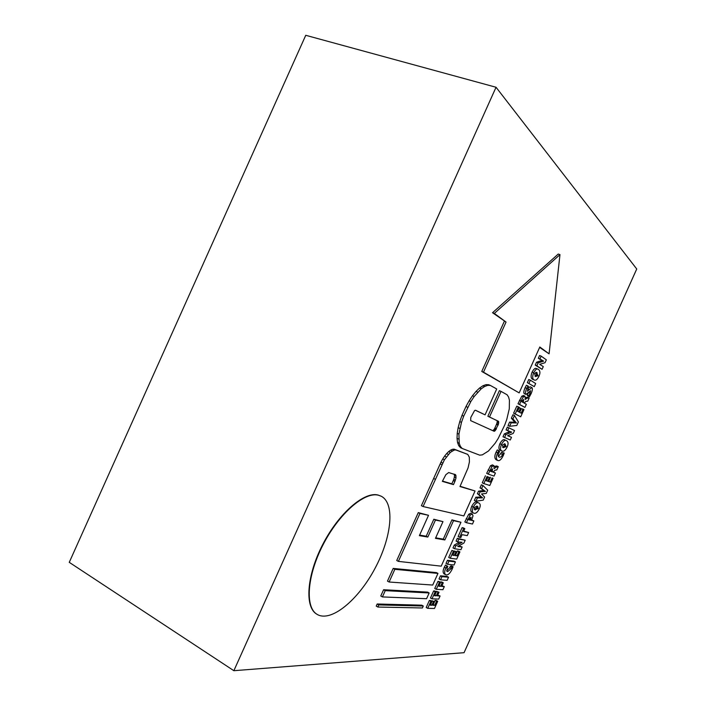 <?xml version="1.0" encoding="UTF-8"?>
<svg xmlns="http://www.w3.org/2000/svg" width="706" height="706" viewBox="0 0 706 706"><rect width="100%" height="100%" fill="white"/><g stroke="black" fill="none" stroke-linecap="round" stroke-linejoin="round"><path stroke-width="1.06" d="M434.587 601.644L431.975 600.771L433.493 601.609L431.843 605.263L430.298 605.227L432.046 601.335L430.889 601.291L427.721 608.334L434.472 608.475L437.711 601.265L436.582 601.23L434.728 605.342L432.946 605.298L434.587 601.644L433.493 601.609M430.598 604.574L431.843 605.263M430.889 601.291L429.363 600.453L430.528 600.497L432.046 601.335M429.363 600.453L426.203 607.487L427.721 608.334M436.582 601.23L435.072 600.4L436.211 600.435L437.711 601.265M433.281 604.539L434.728 605.342M435.072 600.4L434.525 601.609M438.691 599.094L440.085 595.988L437.402 595.864L439.035 592.237L437.949 592.184L436.308 595.811L434.569 595.732L436.317 591.84L435.17 591.778L432.001 598.82L438.691 599.094M437.729 595.123L440.085 595.988M437.949 592.184L436.432 591.354L439.035 592.237M434.887 595.034L436.308 595.811M436.432 591.354L436.229 591.796M435.17 591.778L433.643 590.948L434.799 591.01L436.317 591.84M433.643 590.948L430.475 597.982L432.001 598.82M442.918 589.713L444.312 586.607L441.647 586.43L443.28 582.803L442.203 582.724L440.57 586.359L438.841 586.236L440.588 582.353L439.45 582.265L436.282 589.307L442.918 589.713M441.956 585.733L444.312 586.607M442.203 582.724L440.676 581.903L441.762 581.982L443.28 582.803M439.141 585.583L440.57 586.359M439.45 582.265L437.923 581.435L439.07 581.523L440.588 582.353M437.923 581.435L434.755 588.477L436.282 589.307M448.531 577.226L447.022 576.414L440.447 575.822L439.035 578.964L440.562 579.794L447.136 580.332L448.531 577.226L441.974 576.643L440.562 579.794M440.447 575.822L441.974 576.643M453.093 566.733L451.575 565.93L450.384 566.115L451.902 566.918L451.319 568.427L447.719 571.569L447.127 571.401L447.075 567.959L447.851 566.512L447.013 565.859L445.848 568.039C444.365 571.233 444.277 573.448 445.574 574.693L446.298 574.896C448.231 575.099 450.19 573.184 452.167 569.142L453.093 566.733L451.902 566.918M450.384 566.115L449.801 567.615L446.589 570.766M445.574 574.693L444.048 573.872C442.741 572.637 442.83 570.413 444.312 567.218L445.477 565.047L447.013 565.859M455.423 561.914L453.905 561.12L447.427 560.308L446.015 563.45L447.551 564.262L454.02 565.021L455.423 561.914L448.963 561.12L447.551 564.262M447.427 560.308L448.963 561.12M456.941 551.96L454.364 551.007L455.899 551.801L454.249 555.463L452.784 555.26L454.532 551.368L453.42 551.209L450.251 558.252L456.694 559.09L459.933 551.889L458.856 551.73L457.003 555.843L455.299 555.604L456.941 551.96L455.899 551.801M452.987 554.801L454.249 555.463M453.42 551.209L451.884 550.406L454.532 551.368M451.884 550.406L448.716 557.44L450.251 558.252M458.856 551.73L457.329 550.936L458.415 551.095L459.933 551.889M455.538 555.075L457.003 555.843M457.329 550.936L456.879 551.924M458.926 545.932L462.139 546.982L457.726 546.515L463.895 543.073L465.183 540.222L458.865 539.11L457.612 541.881L462.112 542.314L455.829 545.853L454.532 548.73L460.912 549.709L462.139 546.982M458.865 539.11L457.32 538.316L465.183 540.222M457.32 538.316L456.076 541.087L457.612 541.881M459.377 542.173L457.938 542.976L459.474 543.761M457.938 542.976L454.285 545.058L455.829 545.853M454.285 545.058L452.996 547.935L454.532 548.73M467.248 535.633L468.643 532.527L463.524 531.53L464.822 528.653L463.674 528.415L459.668 537.319L460.824 537.531L462.112 534.671L467.248 535.633M463.727 531.088L468.643 532.527M463.674 528.415L462.121 527.638L463.277 527.867L464.822 528.653M462.121 527.638L458.123 536.525L459.668 537.319M472.473 524.028L473.867 520.922L471.573 520.41L473.02 515.733L472.182 514.03L470.205 515.098L466.375 522.705L472.473 524.028M471.749 520.022L473.867 520.922M472.402 514.109L470.628 513.262L468.652 514.33L470.205 515.098M468.652 514.33L464.83 521.928L466.375 522.705M468.713 519.766L471.008 517.207L470.593 520.19L468.713 519.766M469.684 517.825L469.049 519.413L470.593 520.19M479.286 508.867C480.636 505.973 480.539 504.04 478.995 503.078L478.483 502.884C476.956 502.16 475.217 503.563 473.267 507.093C471.97 510.385 472.049 512.371 473.514 513.05L473.938 513.2C475.712 513.765 477.494 512.327 479.277 508.885L479.286 508.867M478.995 503.078L476.929 502.125C475.403 501.401 473.664 502.804 471.714 506.326C470.417 509.617 470.505 511.603 471.97 512.282L473.514 513.05M478.289 508.532L474.856 509.767L474.264 507.499L477.071 506.14L477.68 506.361L478.289 508.532L476.744 507.773L474.264 509.282M474.441 509.485L475.385 509.953M476.735 506.07L476.744 507.773M484.607 497.05L481.536 493.962L486.249 493.406L487.687 490.193L482.983 485.507L481.589 488.587L485.437 491.402L480.098 491.905L478.95 494.456L482.525 497.88L477.38 497.942L475.906 501.216L483.222 500.13L484.607 497.05M481.589 488.587L480.027 487.837L481.413 484.757L482.983 485.507M480.027 487.837L485.454 491.358M483.91 490.617L485.437 491.402M483.884 490.661L481.421 490.785L482.975 491.535M481.421 490.785L478.536 491.155L480.098 491.905M478.536 491.155L477.397 493.697L478.95 494.456M477.397 493.697L482.56 497.801M481.007 497.05L482.525 497.88M480.971 497.13L475.826 497.183L477.38 497.942M475.826 497.183L474.353 500.457L475.906 501.216M488.005 476.956L489.302 477.565L487.652 481.227L486.284 480.777L488.04 476.894L487.008 476.541L483.839 483.592L489.805 485.49L493.053 478.28L492.056 477.936L490.202 482.057L488.623 481.545L490.264 477.891L489.302 477.565M486.363 480.609L487.652 481.227M487.008 476.541L490.264 477.891M485.446 475.8L482.277 482.842L483.839 483.592M492.056 477.936L493.053 478.28M488.711 481.351L490.202 482.057M490.502 477.203L490.202 477.865M494.032 476.1L495.427 472.994L493.053 472.164L495.03 470.205L496.821 469.905L498.277 466.666L496.221 467.098L494.156 468.625L493.847 465.607L492.064 466.463L488.243 474.105L494.032 476.1M493.123 472.005L495.427 472.994M494.368 466.41L496.724 465.942L498.277 466.666M492.373 464.919L490.493 465.731L492.064 466.463M490.493 465.731L486.672 473.373L488.243 474.105M490.485 471.255L492.55 468.846L492.161 471.846L490.485 471.255M491.147 469.817L490.608 471.114L492.161 471.846M504.234 453.067L501.595 452.281L503.157 452.996L502.566 454.523C501.684 456.605 500.563 457.479 499.204 457.144L499.107 457.109C497.977 456.305 497.871 454.938 498.798 452.996L499.566 451.575L498.842 450.649L497.704 452.784C496 456.42 495.983 458.971 497.642 460.436L497.765 460.488C499.486 461.177 501.331 459.518 503.29 455.511L504.234 453.067L503.157 452.996M501.595 452.281L498.454 456.535M497.642 460.436L496.08 459.712C494.412 458.247 494.429 455.697 496.124 452.061L497.262 449.934L498.842 450.649M507.076 447.101C508.567 443.924 508.373 441.779 506.493 440.668L506.476 440.659C505.055 439.706 503.378 440.959 501.454 444.445C500.069 448.054 500.201 450.225 501.851 450.966L501.922 450.993C503.581 451.822 505.293 450.525 507.067 447.119L507.076 447.101M506.493 440.668L504.905 439.953C503.475 438.991 501.807 440.253 499.874 443.721C498.489 447.33 498.63 449.51 500.28 450.251L501.781 450.931M506.149 446.616L503.254 447.692L502.381 445.009L505.064 443.924L506.149 446.616L504.578 445.91L502.619 447.26M504.296 443.712L504.578 445.91M511.488 437.296L507.579 435.717L513.253 433.378L514.533 430.536L508.92 427.854L507.667 430.625L511.682 432.125L505.884 434.596L504.587 437.473L510.262 440.023L511.488 437.296M508.664 436.017L507.808 435.655M507.667 430.625L506.087 429.919L507.332 427.148L508.92 427.854M506.087 429.919L507.667 430.651M509.803 431.569L507.676 432.425L509.247 433.131M507.676 432.425L504.305 433.89L505.884 434.596M504.305 433.89L503.007 436.767L504.587 437.473M518.389 421.95L514.497 415.437L512.944 418.905L516.439 422.956L511.188 422.806L509.617 426.292L516.818 425.444L518.389 421.95M512.944 418.905L511.356 418.208L512.909 414.749L514.497 415.437M511.356 418.208L514.868 422.259L516.439 422.956M514.868 422.259L516.413 423M514.842 422.303L512.547 422.153L514.127 422.85M512.547 422.153L509.6 422.109L511.188 422.806M509.6 422.109L508.038 425.586L509.617 426.292M519.157 407.715L520.472 408.28L518.822 411.942L517.56 411.271L519.307 407.38L518.363 406.859L515.186 413.91L520.71 416.796L523.958 409.577L523.031 409.074L521.178 413.195L519.722 412.419L521.363 408.765L520.472 408.28M515.186 413.91L513.597 413.222L516.766 406.179L518.363 406.859M513.597 413.222L520.71 416.796M521.302 408.73L523.031 409.074M523.481 395.519L521.787 396.172L517.992 403.761L524.937 407.397L526.341 404.291L524.143 403.064L526.049 401.264L527.726 401.202L529.191 397.963L527.25 398.122L525.282 399.455L524.955 396.137L523.384 396.851L521.019 400.946L519.581 404.45L524.937 407.397M525.564 397.452L527.611 397.293L529.191 397.963M521.787 396.172L523.384 396.851M517.992 403.761L519.581 404.45M521.769 401.732L523.728 399.437L523.322 402.596L521.769 401.732M522.316 400.47L521.813 401.749M528.617 392.483L527.205 395.06L527.903 396.048L529.474 396.719L531.071 393.771C532.5 390.436 532.756 388.362 531.856 387.532L527.294 391.274L528.697 387.012L527.991 385.926L526.676 388.379C525.264 391.821 525.026 393.833 525.97 394.416L530.577 390.674L530.171 393.207L528.785 395.731L529.474 396.719M527.611 388.935L529.059 389.544M531.662 387.444L530.171 386.817L527.929 388.274M526.032 394.442L524.381 393.745C523.437 393.163 523.667 391.15 525.079 387.709L526.394 385.255L527.991 385.926M527.205 395.06L528.785 395.731M530.365 380.172L528.768 379.51L527.347 382.661L534.283 386.632L535.678 383.534L530.365 380.172L528.953 383.323M527.347 382.661L534.283 386.632M538.881 376.404C540.381 373.227 540.249 370.906 538.51 369.45L538.104 369.229C536.842 368.435 535.377 369.609 533.71 372.742C532.289 376.448 532.377 378.804 533.957 379.802L534.327 379.996C535.775 380.737 537.292 379.546 538.872 376.43L538.881 376.404M538.104 369.229L536.498 368.576C535.236 367.782 533.771 368.947 532.112 372.08C530.691 375.786 530.771 378.142 532.359 379.14L534.327 379.996M538.025 375.751L535.413 376.545L534.566 373.483L536.604 372.459L538.034 375.733L536.436 375.098L535.077 376.307M535.845 372.327L536.436 375.098M543.293 366.599L539.693 364.34L545.058 362.69L546.338 359.831L541.184 356.142L539.931 358.913L543.611 361.163L538.148 362.884L536.842 365.77L542.067 369.326L543.293 366.599M539.931 358.913L538.325 358.269L539.569 355.497L541.184 356.142M538.325 358.269L543.629 361.119M542.032 360.475L543.611 361.163M542.014 360.519L539.728 361.172L541.334 361.825M539.728 361.172L536.534 362.24L538.148 362.884M536.534 362.24L535.236 365.117L536.842 365.77M535.236 365.117L542.067 369.326M393.189 568.418L387.479 581.109L389.121 582.018L394.83 569.318L393.189 568.418L436.414 572.592L437.958 573.422L394.83 569.318M437.958 573.422L432.716 585.053L389.121 582.018M383.596 589.731L380.781 595.996L382.414 596.923L385.238 590.648L383.596 589.731L427.624 592.113L429.16 592.961L385.238 590.648M429.16 592.961L426.583 598.706L382.414 596.923M377.189 603.992L376.236 606.11L377.869 607.045L378.822 604.918L377.189 603.992L421.756 605.174L423.282 606.022L378.822 604.918M423.282 606.022L422.409 607.972L377.869 607.045M539.631 347.414L549.083 353.847L559.973 254.628L494.324 313.42L506.043 322.068L483.495 372.186L519.166 392.898L539.816 346.999L549.083 353.847M494.324 313.42L492.541 312.723L558.252 254.036L559.973 254.628M492.541 312.723L506.043 322.068M504.296 321.38L481.766 371.453L483.495 372.186M481.766 371.453L519.166 392.898M479.683 455.158L482.33 454.858L488.49 450.984L495.056 443.368L498.18 438.505L504.711 425.047L506.767 419.443L509.291 408.783L509.414 400.117L508.541 396.957L507.067 394.76L501.031 391.389L489.514 416.99L498.586 421.429L498.357 424.465L494.862 431.013L494.032 431.234L470.646 420.617L470.814 417.405L474.6 410.521L475.615 410.292L485.066 414.846L496.706 388.971L490.343 385.423L487.669 385.37L484.598 386.509L481.236 388.803L474.194 396.498L470.805 401.599L463.701 416.152L461.468 422.382L458.926 434.093L459.209 443.262L460.4 446.43L462.209 448.495L479.683 455.158M489.514 416.99L487.864 416.258L499.371 390.683L501.031 391.389M487.864 416.258L498.374 421.253M496.759 420.538L498.586 421.429M496.962 420.714L498.789 422.135M497.174 421.42L497.103 422.479L498.718 423.203M497.103 422.479L496.742 423.75L498.357 424.465M496.742 423.75L496.477 424.403L498.092 425.118M496.477 424.403L494.835 428.057L496.45 428.771M494.835 428.057L494.562 428.621L496.168 429.345M494.562 428.621L493.918 429.61L495.533 430.333M493.918 429.61L493.247 430.289L494.862 431.013M493.247 430.289L492.656 430.554L494.271 431.278M475.376 410.248L485.066 414.846M487.669 385.37L485.975 384.646L488.658 384.699L490.343 385.423M485.975 384.646L482.895 385.785L484.598 386.509M482.895 385.785L479.524 388.071L481.236 388.803M479.524 388.071L476.012 391.433L477.724 392.174M476.012 391.433L472.482 395.748L474.194 396.498M472.482 395.748L469.093 400.849L470.805 401.599M469.093 400.849L465.978 406.532L467.69 407.291M465.978 406.532L461.998 415.384L463.701 416.152M461.998 415.384L459.765 421.606L461.468 422.382M459.765 421.606L458.159 427.668L459.862 428.445M458.159 427.668L457.232 433.316L458.926 434.093M457.232 433.316L457.029 438.311L458.715 439.097M457.029 438.311L457.532 442.477L459.209 443.262M457.532 442.477L458.723 445.654L460.4 446.43M458.723 445.654L460.541 447.719L462.209 448.495M460.091 486.266L475.041 490.979L463.824 515.918L423.07 506.529L444.392 459.818L450.366 452.352L454.152 450.093L455.758 449.934L467.751 454.399L469.313 457.153L469.419 461.9L468.06 467.919L459.968 486.54L475.041 490.979M442.636 463.03L440.95 462.218L440.191 463.904L421.403 505.681L423.07 506.529M440.95 462.218L442.697 459.015L444.392 459.818M442.697 459.015L444.63 456.094L446.316 456.897M444.63 456.094L446.651 453.579L448.336 454.373M446.651 453.579L448.681 451.566L450.366 452.352M448.681 451.566L450.649 450.119L452.334 450.913M450.649 450.119L452.475 449.307L454.152 450.093M452.475 449.307L454.082 449.148L455.758 449.934M454.082 449.148L467.751 454.399M454.911 481.386L453.278 480.601L451.822 483.831L453.455 484.625L454.911 481.386L456.032 477.856L455.635 474.759L448.681 472.543L445.848 474.697L442.353 481.36L453.455 484.625M453.278 480.601L453.773 479.392L455.405 480.177M453.773 479.392L454.39 477.071L456.032 477.856M454.39 477.071L454.47 475.164L456.111 475.95M454.805 474.353L455.635 474.759M454.47 475.164L454.046 474.114M451.822 483.831L442.485 481.077M428.524 515.301L418.279 512.609L396.746 560.493L398.396 561.385L441.215 566.159L460.965 522.263L453.517 520.666L444.842 539.94L435.452 538.351L442.98 521.628L435.461 520.066L427.818 537.063L419.382 535.642L428.524 515.301L419.946 513.456L398.396 561.385M453.517 520.666L451.937 519.863L460.965 522.263M451.937 519.863L443.271 539.128L444.842 539.94M443.271 539.128L435.681 537.84M435.461 520.066L433.837 519.237L442.98 521.628M433.837 519.237L426.203 536.225L427.818 537.063M426.203 536.225L419.62 535.104M418.279 512.609L419.946 513.456M381.081 496.159L378.054 495.021C364.225 491.367 338.871 513.094 322.81 544.335C306.598 575.514 304.454 607.354 316.87 614.229L317.038 614.326M378.407 495.206C364.587 491.552 339.242 513.288 323.171 544.538C306.96 575.725 304.815 607.566 317.215 614.432C331.123 622.648 358.251 599.932 374.807 568.762C391.601 537.716 395.307 503.484 381.266 496.247L378.407 495.206M636.741 268.995L464.054 652.688L233.862 670.7L496.044 87.262L636.741 268.995M496.044 87.262L305.751 35.3L69.259 562.338L233.862 670.7M449.801 567.615L451.319 568.427M446.73 571.039L447.719 571.569M444.312 567.218L445.848 568.039M459.191 545.967L460.718 546.762M470.628 513.262L472.182 514.03M466.189 518.61L467.734 519.387M469.287 518.892L470.831 519.66M476.929 502.125L478.483 502.884M471.714 506.326L473.267 507.093M476.753 507.746L478.297 508.505M482.074 489.355L483.628 490.105M479.295 495.55L480.848 496.3M478.615 497.077L480.168 497.827M494.659 466.366L496.221 467.098M492.276 464.875L493.847 465.607M488.102 469.896L489.673 470.628M490.864 470.54L492.426 471.273M501.004 453.799L502.566 454.523M496.124 452.061L497.704 452.784M504.905 439.953L506.476 440.659M499.874 443.721L501.454 444.445M504.596 445.883L506.158 446.589M507.349 430.51L508.929 431.216M513.262 420.52L514.842 421.208M525.67 397.452L527.25 398.122M519.431 400.267L521.019 400.946M521.99 401.343L523.578 402.023M525.079 387.709L526.676 388.379M524.381 393.745L525.97 394.416M528.591 392.545L530.171 393.207M532.112 372.08L533.71 372.742M532.359 379.14L533.957 379.802M536.136 372.327L537.098 372.724M536.445 375.08L538.034 375.733M539.481 359.089L541.087 359.733M433.643 478.474L435.32 479.295M440.191 463.904L441.877 464.707M493.891 465.625L492.329 464.892M501.851 450.966L500.28 450.251M510.103 436.67L508.541 435.964M509.088 431.287L507.508 430.581M524.955 396.137L523.367 395.457M531.759 387.479L530.171 386.817"/></g></svg>
